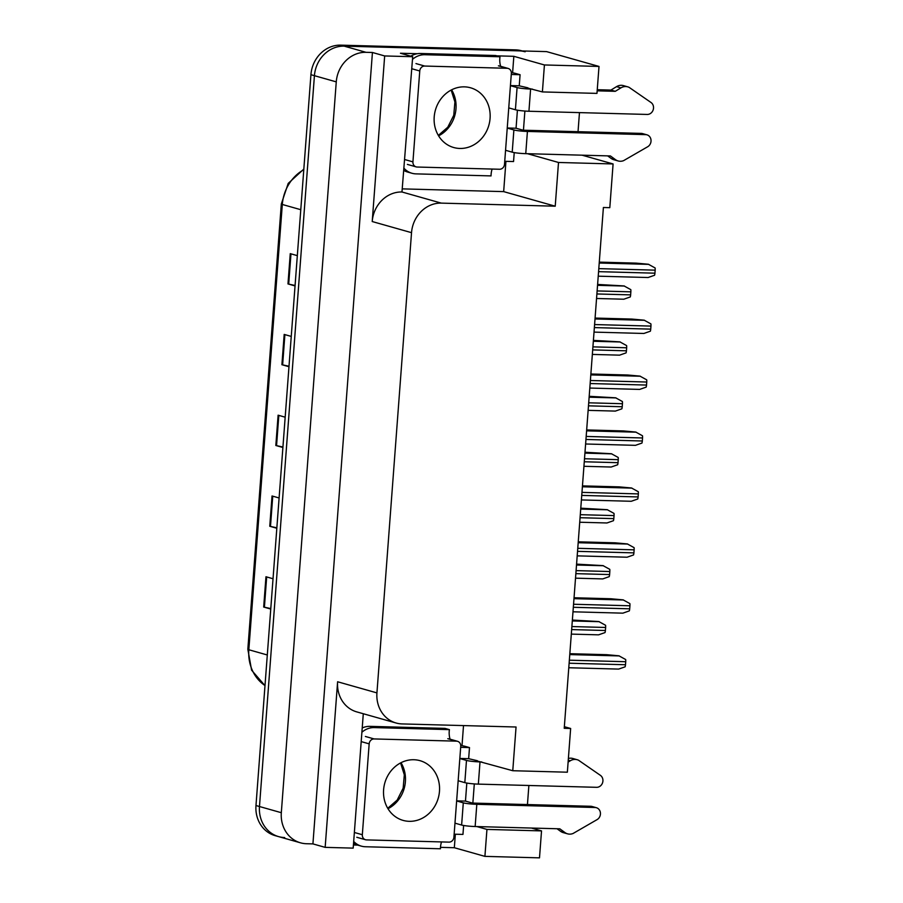 <?xml version="1.0" encoding="UTF-8"?>
<svg xmlns="http://www.w3.org/2000/svg" width="903" height="903" viewBox="0 0 903 903"><rect width="100%" height="100%" fill="white"/><g stroke="black" fill="none" stroke-linecap="round" stroke-linejoin="round"><path stroke-width="1.35" d="M463.51 725.583L462.009 745.686M455.349 834.214L454.333 847.725L440.495 847.353M357.746 845.118L353.423 844.994M505.94 161.344L503.66 191.617L402.749 188.885M496.819 55.851L513.841 56.313L512.599 72.816M527.487 153.702L558.505 162.472L555.221 206.2L441.285 203.119L401.97 191.989L412.694 56.708L400.458 53.243L417.355 53.706M441.285 203.119A30.521 27.316 105.8 0 0 411.531 232.669L376.935 692.894L337.609 681.765L325.159 847.364L353.186 848.12L363.288 713.731M337.609 681.765A30.521 27.316 105.8 0 0 356.775 711.891L396.101 723.01A30.521 27.316 105.8 0 0 402.128 723.924L516.053 727.005L512.769 770.722L476.05 760.676M401.97 191.989A30.521 27.316 105.8 0 0 372.217 221.54L384.667 55.952L372.431 52.487L312.923 843.899L306.512 843.729A30.521 27.316 -74.2 0 1 300.485 842.815A30.521 27.316 -74.2 0 1 281.318 812.7L336.266 81.868A30.521 27.316 -74.2 0 1 366.02 52.318L372.431 52.487M412.694 56.708L384.667 55.952M544.419 64.96L542.398 91.925L596.973 93.393L599.005 66.438L544.419 64.96L513.841 56.313M599.005 66.438L546.575 51.606L344.178 46.143L519.101 50.861A30.521 27.316 -74.2 0 1 525.128 51.787M284.671 837.555A30.521 27.316 -74.2 0 1 278.643 836.63L275.144 835.647A30.521 27.316 -74.2 0 1 255.978 805.532L310.925 74.701L314.425 75.683A30.521 27.316 -74.2 0 1 344.178 46.143A30.521 27.316 -74.2 0 0 314.425 75.683L259.477 806.514L314.425 75.683L336.266 81.868M278.643 836.63A30.521 27.316 -74.2 0 1 259.477 806.514A30.521 27.316 -74.2 0 0 278.643 836.63L300.485 842.815M531.472 828.051L541.529 830.895L539.497 857.85L484.911 856.371L454.333 847.725M325.159 847.364L312.923 843.899M578.033 131.691L579.466 112.615M512.769 770.722L567.355 772.2L570.64 728.484L564.228 728.303L603.396 207.498L609.807 207.667L613.092 163.951L582.074 155.181M570.64 728.484L564.352 726.701M527.442 804.562L528.876 785.486M376.935 692.894A30.521 27.316 105.8 0 0 396.101 723.01M555.221 206.2L503.66 191.617M476.897 826.572L486.943 829.417L484.911 856.371M474.301 783.917L472.856 803.083M542.398 91.925L526.641 87.805M524.891 111.046L523.447 130.213M558.505 162.472L613.092 163.951M541.529 830.895L486.943 829.417M270.787 608.577L264.41 607.211A8.138 0.801 -175.7 0 1 263.687 607.042L270.753 609.04M273.033 578.744L265.967 576.746L263.687 607.042M276.86 527.803L270.482 526.438A8.138 0.801 -175.7 0 1 269.76 526.257L276.826 528.255M279.106 497.971L272.04 495.973L269.76 526.257M295.078 285.472L288.7 284.106A8.138 0.801 -175.7 0 1 287.978 283.926L295.044 285.924M297.324 255.639L290.258 253.641L287.978 283.926M289.005 366.246L282.628 364.88A8.138 0.801 -175.7 0 1 281.905 364.71L288.971 366.708M291.251 336.413L284.185 334.415L281.905 364.71M282.932 447.019L276.555 445.653A8.138 0.801 -175.7 0 1 275.833 445.484L282.899 447.482M285.179 417.186L278.113 415.188L275.833 445.484M310.925 74.701A30.521 27.316 -74.2 0 1 340.679 45.15L515.613 49.879A30.521 27.316 -74.2 0 1 521.641 50.794L522.182 50.952M572.367 620.056L598.802 621.557L605.586 625.282A5.091 2.212 91.5 0 1 605.631 627.472L605.394 630.497A5.091 2.212 91.5 0 1 605.033 632.574L598.542 634.843L571.317 634.109M569.838 653.693L606.681 654.686L618.894 655.804L625.677 659.529A5.091 2.212 91.5 0 1 625.723 661.718L625.486 664.743A5.091 2.212 91.5 0 1 625.124 666.82L618.634 669.089L568.788 667.746M576.577 564.127L603.012 565.617L609.785 569.341A5.091 2.212 91.5 0 1 609.83 571.531L609.604 574.568A5.091 2.212 91.5 0 1 609.243 576.633L602.752 578.913L575.516 578.168M580.787 508.186L607.222 509.687L613.995 513.401A5.091 2.212 91.5 0 1 614.04 515.59L613.814 518.627A5.091 2.212 91.5 0 1 613.442 520.704L606.963 522.972L579.726 522.239M584.986 452.245L611.421 453.746L618.205 457.471A5.091 2.212 91.5 0 1 618.25 459.661L618.013 462.686A5.091 2.212 91.5 0 1 617.652 464.763L611.162 467.032L583.936 466.298M574.048 597.752L610.891 598.757L623.104 599.863L629.876 603.588A5.091 2.212 91.5 0 1 629.922 605.778L629.696 608.814A5.091 2.212 91.5 0 1 629.335 610.88L622.844 613.16L572.987 611.805M578.259 541.823L615.09 542.816L627.314 543.933L634.087 547.647A5.091 2.212 91.5 0 1 634.132 549.837L633.906 552.873A5.091 2.212 91.5 0 1 633.534 554.95L627.054 557.219L577.198 555.864M582.458 485.882L619.3 486.875L631.513 487.992L638.297 491.717A5.091 2.212 91.5 0 1 638.331 493.907L638.105 496.932A5.091 2.212 91.5 0 1 637.744 499.009L631.253 501.278L581.408 499.935M586.668 429.941L623.499 430.934L635.723 432.052L642.496 435.777A5.091 2.212 91.5 0 1 642.541 437.966L642.315 440.991A5.091 2.212 91.5 0 1 641.954 443.068L635.464 445.337L585.607 443.994M510.421 85.672L517.08 87.546L515.41 109.76A10.17 1.005 4.3 0 0 528.932 111.25L647.18 114.444A6.502 5.813 -74.2 0 0 653.196 109.816A6.502 5.813 -74.2 0 0 651.007 102.49L629.131 87.365A10.17 9.109 -74.2 0 0 627.788 86.857A10.17 9.109 -74.2 0 0 620.914 87.873L615.282 91.316L597.165 90.831M515.41 109.76L508.75 107.886M517.419 110.189L516.053 128.226L523.051 130.201L641.299 133.396L645.668 134.637A6.502 5.813 -74.2 0 1 646.943 134.829A6.502 5.813 -74.2 0 1 651.029 140.281A6.502 5.813 -74.2 0 1 647.688 146.749L623.623 160.632A10.17 9.109 -74.2 0 1 618.149 160.96A10.17 9.109 -74.2 0 1 615.519 159.673L611.15 158.443L607.64 155.869M507.238 127.989L516.053 128.226M510.432 85.582L519.248 85.819L527.973 87.839M511.267 74.475L520.083 74.712L519.248 85.819M514.225 152.607L513.547 161.547L504.732 161.31M410.797 56.167A20.351 18.218 105.8 0 1 415.03 54.248A20.351 18.218 -74.2 0 1 420.538 53.491L495.634 55.512L500.002 56.754L424.907 54.722L420.538 53.491M412.49 59.372A20.351 18.218 -74.2 0 1 424.907 54.722M404.284 168.568A20.351 18.218 -74.2 0 0 411.926 173.252A20.351 18.218 -74.2 0 0 415.944 173.873L491.051 175.904A20.351 18.218 -74.2 0 1 492.112 169.053M404.126 170.611A20.351 18.218 105.8 0 0 407.558 172.022L411.926 173.252M500.668 66.325A20.351 18.218 -74.2 0 1 500.002 56.754M511.346 72.635A10.17 1.005 -175.7 0 1 515.274 73.357L520.083 74.712M507.238 128.079L513.886 129.953L512.215 152.167L505.567 150.293M512.215 152.167A10.17 1.005 4.3 0 0 525.749 153.657L610.417 155.948L615.519 159.673M645.668 134.637L527.42 131.443A10.17 1.005 -175.7 0 1 513.886 129.953M618.149 160.96L613.78 159.718A10.17 9.109 -74.2 0 1 611.15 158.443M646.943 134.829L642.575 133.599A6.502 5.813 105.8 0 0 641.299 133.396M532.341 89.081L530.603 89.036A10.17 1.005 -175.7 0 1 517.08 87.546M615.282 91.316L610.913 90.086L616.546 86.643A10.17 9.109 -74.2 0 1 623.42 85.616L627.788 86.857M597.255 89.713L610.913 90.086M459.83 758.543L466.479 760.416L464.819 782.63A10.17 1.005 4.3 0 0 478.342 784.12L596.59 787.314A6.502 5.813 -74.2 0 0 602.594 782.687A6.502 5.813 -74.2 0 0 600.416 775.361L578.541 760.236A10.17 9.109 -74.2 0 0 577.186 759.728A10.17 9.109 -74.2 0 0 570.324 760.755L568.111 762.098M464.819 782.63L458.16 780.756M466.817 783.07L465.463 801.096L472.45 803.072L590.697 806.277L595.066 807.508A6.502 5.813 -74.2 0 1 596.352 807.7A6.502 5.813 -74.2 0 1 600.439 813.151A6.502 5.813 -74.2 0 1 597.086 819.619L573.033 833.503A10.17 9.109 -74.2 0 1 567.547 833.83A10.17 9.109 -74.2 0 1 564.928 832.543L560.56 831.313L557.038 828.74M456.647 800.859L465.463 801.096M459.841 758.452L468.657 758.689L477.382 760.721M460.677 747.345L469.492 747.582L468.657 758.689M463.634 825.477L462.957 834.417L454.141 834.18M362.216 727.965A20.351 18.218 105.8 0 1 364.44 727.118A20.351 18.218 -74.2 0 1 369.948 726.362L445.044 728.394L449.412 729.624L374.316 727.592L369.948 726.362M361.9 732.243A20.351 18.218 -74.2 0 1 374.316 727.592M353.683 841.438A20.351 18.218 -74.2 0 0 361.335 846.134A20.351 18.218 -74.2 0 0 365.354 846.743L440.45 848.775A20.351 18.218 -74.2 0 1 441.522 841.923M353.536 843.481A20.351 18.218 105.8 0 0 356.967 844.892L361.335 846.134M450.078 739.196A20.351 18.218 -74.2 0 1 449.412 729.624M460.744 745.506A10.17 1.005 -175.7 0 1 464.684 746.228L469.492 747.582M456.647 800.95L463.295 802.835L461.625 825.049L454.977 823.164M461.625 825.049A10.17 1.005 4.3 0 0 475.147 826.527L559.826 828.819L564.928 832.543M595.066 807.508L476.818 804.313A10.17 1.005 -175.7 0 1 463.295 802.835M567.547 833.83L563.179 832.6A10.17 9.109 -74.2 0 1 560.56 831.313M596.352 807.7L591.984 806.469A6.502 5.813 105.8 0 0 590.697 806.277M481.75 761.951L480.012 761.906A10.17 1.005 -175.7 0 1 466.479 760.416M568.382 758.475A10.17 9.109 -74.2 0 1 572.818 758.486L577.186 759.728M464.447 86.857A31.041 27.779 -74.2 0 1 470.576 87.794A31.041 27.779 -74.2 0 1 489.64 121.837A31.041 27.779 -74.2 0 1 459.819 148.453A31.041 27.779 -74.2 0 1 453.69 147.516A31.041 27.779 -74.2 0 1 434.636 113.473A31.041 27.779 -74.2 0 1 464.447 86.857M417.13 167.032A5.091 4.549 -74.2 0 1 412.931 161.863L419.76 70.987A5.091 4.549 -74.2 0 1 424.715 66.054L507.147 68.289A5.091 4.549 -74.2 0 1 511.346 73.459L504.506 164.335A5.091 4.549 -74.2 0 1 499.551 169.256L417.13 167.032M413.856 759.739A31.041 27.779 -74.2 0 1 419.985 760.665A31.041 27.779 -74.2 0 1 439.039 794.719A31.041 27.779 -74.2 0 1 409.228 821.324A31.041 27.779 -74.2 0 1 403.099 820.398A31.041 27.779 -74.2 0 1 384.035 786.344A31.041 27.779 -74.2 0 1 413.856 759.739M366.528 839.903A5.091 4.549 -74.2 0 1 362.329 834.733L369.169 743.858A5.091 4.549 -74.2 0 1 374.124 738.936L456.546 741.16A5.091 4.549 -74.2 0 1 460.744 746.33L453.916 837.205A5.091 4.549 -74.2 0 1 448.96 842.127L366.528 839.903M589.196 396.304L615.632 397.805L622.404 401.53A5.091 2.212 91.5 0 1 622.449 403.72L622.223 406.745A5.091 2.212 91.5 0 1 621.862 408.822L615.372 411.091L588.135 410.357M593.395 340.375L619.842 341.865L626.614 345.589A5.091 2.212 91.5 0 1 626.659 347.779L626.434 350.815A5.091 2.212 91.5 0 1 626.061 352.881L619.571 355.161L592.345 354.416M597.605 284.434L624.041 285.935L630.813 289.649A5.091 2.212 91.5 0 1 630.858 291.838L630.633 294.875A5.091 2.212 91.5 0 1 630.271 296.952L623.781 299.22L596.544 298.487M590.867 374L627.709 375.005L639.934 376.111L646.706 379.836A5.091 2.212 91.5 0 1 646.751 382.025L646.525 385.062A5.091 2.212 91.5 0 1 646.153 387.127L639.663 389.407L589.817 388.053M595.077 318.07L631.919 319.064L644.132 320.181L650.905 323.895A5.091 2.212 91.5 0 1 650.95 326.085L650.724 329.121A5.091 2.212 91.5 0 1 650.363 331.198L643.873 333.467L594.016 332.112M599.287 262.13L636.118 263.123L648.343 264.24L655.115 267.965A5.091 2.212 91.5 0 1 655.16 270.155L654.935 273.18A5.091 2.212 91.5 0 1 654.562 275.257L648.083 277.526L598.226 276.183M366.02 52.318L340.679 45.15M281.318 812.7L255.978 805.532M411.531 232.669L372.217 221.54M264.985 685.659L251.598 670.184L247.84 649.234A10.17 1.005 4.3 0 0 248.833 649.754A40.703 36.425 105.8 0 0 264.997 685.558M303.792 169.685A40.703 36.425 105.8 0 0 282.312 204.473A10.17 1.005 -175.7 0 1 281.318 203.954L288.204 183.399L303.837 169.098M300.778 209.699L282.312 204.473L248.833 649.754L267.299 654.98M515.613 49.879L519.101 50.861M276.555 445.653L278.824 415.391M282.628 364.88L284.897 334.618M288.7 284.106L290.969 253.845M270.482 526.438L272.751 496.176M264.41 607.211L266.678 576.949M571.655 629.583L605.394 630.497M571.881 626.558L605.631 627.472M572.299 620.948L599.242 621.682M569.127 663.22L625.486 664.743M569.353 660.195L625.723 661.718M569.77 654.585L619.334 655.928M575.854 573.653L609.604 574.568M576.091 570.617L609.83 571.531M576.509 565.018L603.452 565.741M580.065 517.712L613.814 518.627M580.29 514.687L614.04 515.59M580.719 509.078L607.651 509.8M584.275 461.772L618.013 462.686M584.501 458.747L618.25 459.661M584.918 453.137L611.862 453.87M573.326 607.29L629.696 608.814M573.563 604.254L629.922 605.778M573.981 598.655L623.544 599.987M577.536 551.349L633.906 552.873M577.762 548.313L634.132 549.837M578.191 542.714L627.743 544.046M581.746 495.408L638.105 496.932M581.972 492.383L638.331 493.907M582.39 486.773L631.953 488.117M585.945 439.468L642.315 440.991M586.171 436.442L642.541 437.966M586.6 430.833L636.163 432.176M525.749 153.657L527.42 131.443M528.932 111.25L530.603 89.036M616.546 86.643L620.914 87.873M475.147 826.527L476.818 804.313M478.342 784.12L480.012 761.906M568.258 760.168L570.324 760.755M451.602 89.826A31.041 27.779 -74.2 0 1 438.587 135.845M412.931 161.863L404.95 159.605M507.147 68.289L498.411 65.817M424.715 66.054L415.978 63.582M419.76 70.987L411.791 68.73M401.011 762.708A31.041 27.779 -74.2 0 1 387.997 808.716M362.329 834.733L354.36 832.476M456.546 741.16L447.809 738.688M374.124 738.936L365.388 736.464M369.169 743.858L361.189 741.6M588.474 405.831L622.223 406.745M588.711 402.806L622.449 403.72M589.128 397.196L616.072 397.93M592.684 349.901L626.434 350.815M592.91 346.865L626.659 347.779M593.327 341.266L620.271 341.989M596.894 293.96L630.633 294.875M597.12 290.935L630.858 291.838M597.538 285.325L624.481 286.048M590.156 383.538L646.525 385.062M590.381 380.502L646.751 382.025M590.799 374.903L640.362 376.235M594.366 327.597L650.724 329.121M594.592 324.561L650.95 326.085M595.009 318.962L644.573 320.294M598.565 271.656L654.935 273.18M598.791 268.631L655.16 270.155M599.22 263.021L648.772 264.365M247.84 649.234L281.318 203.954M438.327 135.416L447.775 127.21L453.757 115.291L454.909 101.994L451.161 90.063M416.125 166.874L407.377 164.402M508.152 68.436L499.415 65.964M387.737 808.287L397.185 800.081L403.156 788.161L404.318 774.864L400.571 762.933M365.523 839.745L356.787 837.273M457.55 741.307L448.814 738.835"/></g></svg>
